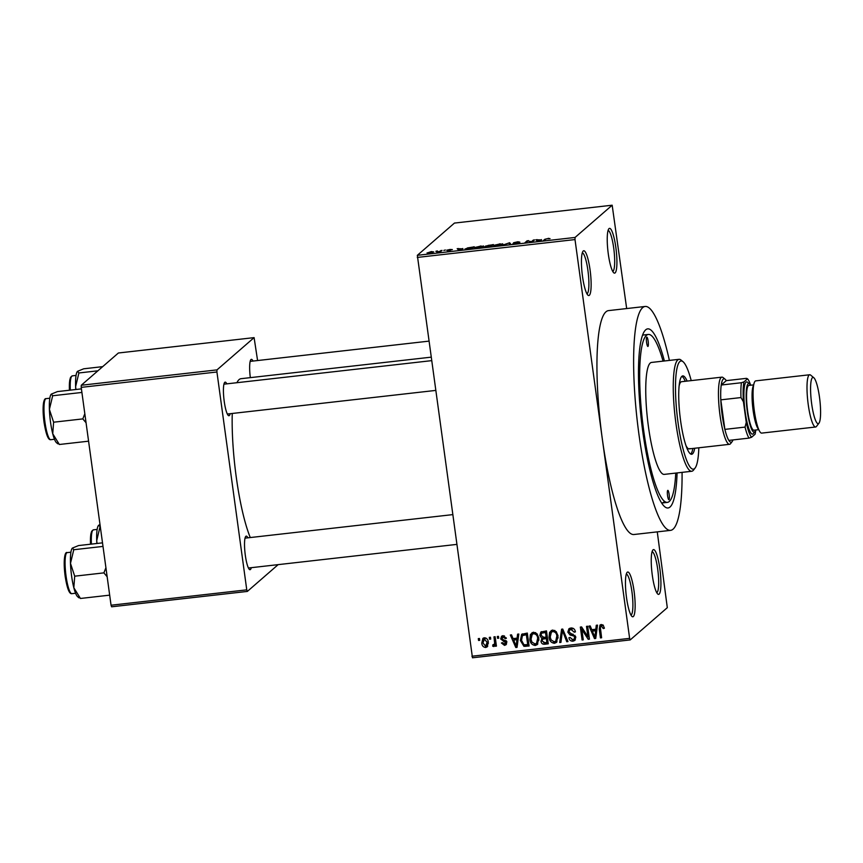 <?xml version="1.0" encoding="UTF-8"?>
<svg xmlns="http://www.w3.org/2000/svg" width="863" height="863" viewBox="0 0 863 863"><rect width="100%" height="100%" fill="white"/><g stroke="black" fill="none" stroke-linecap="round" stroke-linejoin="round"><path stroke-width="1.29" d="M627.261 572.245A22.535 4.153 -96.5 0 1 634.068 591.112A22.535 4.153 -96.5 0 1 633.323 616.549A22.535 4.153 -96.5 0 1 632.007 616.473A22.535 4.153 -96.5 0 1 626.171 594.866A22.535 4.153 -96.5 0 1 627.023 572.482A22.535 4.153 -96.5 0 1 627.261 572.245M630.961 615.082A20.658 3.808 83.5 0 0 631.241 614.909A20.658 3.808 83.5 0 0 632.148 593.356A20.658 3.808 83.5 0 0 626.311 574.078M583.248 250.993A22.535 4.153 -96.5 0 1 590.065 269.871A22.535 4.153 -96.5 0 1 589.321 295.308A22.535 4.153 -96.5 0 1 588.005 295.232A22.535 4.153 -96.5 0 1 582.158 273.614A22.535 4.153 -96.5 0 1 583.021 251.241A22.535 4.153 -96.5 0 1 583.248 250.993M586.948 293.841A20.658 3.808 83.5 0 0 587.239 293.668A20.658 3.808 83.5 0 0 588.135 272.115A20.658 3.808 83.5 0 0 582.309 252.837M609.041 228.587A22.535 4.153 -96.5 0 1 615.848 247.465A22.535 4.153 -96.5 0 1 615.114 272.891A22.535 4.153 -96.5 0 1 613.798 272.827A22.535 4.153 -96.5 0 1 607.951 251.209A22.535 4.153 -96.5 0 1 608.814 228.835A22.535 4.153 -96.5 0 1 609.041 228.587M612.741 271.435A20.658 3.808 83.5 0 0 613.021 271.262A20.658 3.808 83.5 0 0 613.927 249.709A20.658 3.808 83.5 0 0 608.091 230.421M653.043 549.828A22.535 4.153 -96.5 0 1 659.85 568.706A22.535 4.153 -96.5 0 1 659.116 594.143A22.535 4.153 -96.5 0 1 657.8 594.068A22.535 4.153 -96.5 0 1 651.953 572.449A22.535 4.153 -96.5 0 1 652.816 550.076A22.535 4.153 -96.5 0 1 653.043 549.828M656.743 592.676A20.658 3.808 83.5 0 0 657.023 592.503A20.658 3.808 83.5 0 0 657.93 570.95A20.658 3.808 83.5 0 0 652.104 551.673M251.262 567.681A16.904 3.118 -96.5 0 1 250.421 569.526A16.904 3.118 -96.5 0 1 249.439 569.472A16.904 3.118 -96.5 0 1 245.06 553.259A16.904 3.118 -96.5 0 1 245.696 536.484A16.904 3.118 -96.5 0 1 245.869 536.301A16.904 3.118 -96.5 0 1 247.875 537.822M230.162 413.701A16.904 3.118 -96.5 0 1 229.331 415.556A16.904 3.118 -96.5 0 1 228.35 415.502A16.904 3.118 -96.5 0 1 223.959 399.289A16.904 3.118 -96.5 0 1 224.607 382.503A16.904 3.118 -96.5 0 1 224.779 382.32A16.904 3.118 -96.5 0 1 226.786 383.852M250.324 377.638A16.904 3.118 -96.5 0 1 250.831 359.72A16.904 3.118 -96.5 0 1 251.004 359.526A16.904 3.118 -96.5 0 1 253.01 361.058M677.088 472.935A90.14 16.602 -96.5 0 1 670.001 507.034A90.14 16.602 -96.5 0 1 664.737 506.743A90.14 16.602 -96.5 0 1 641.36 420.281A90.14 16.602 -96.5 0 1 644.801 330.788A90.14 16.602 -96.5 0 1 645.729 329.795A90.14 16.602 -96.5 0 1 664.402 360.971M663.054 361.133A84.509 15.566 83.5 0 0 648.35 334.445L642.849 335.071A84.509 15.566 83.5 0 0 642.611 335.103M669.386 360.41A112.675 20.755 83.5 0 0 645.179 306.462A112.675 20.755 83.5 0 0 642.687 307.638A112.675 20.755 83.5 0 0 638.081 427.8A112.675 20.755 83.5 0 0 670.54 530.367A112.675 20.755 83.5 0 0 673.043 529.192A112.675 20.755 83.5 0 0 682.072 472.363M645.179 306.462L608.501 310.615A112.675 20.755 83.5 0 0 606.009 311.791A112.675 20.755 83.5 0 0 602.32 438.965A112.675 20.755 83.5 0 0 633.863 534.521L670.54 530.367M430.939 357.185L240.993 378.695A86.386 15.912 83.5 0 0 239.083 379.601A86.386 15.912 83.5 0 0 236.926 382.697M232.255 413.463A86.386 15.912 83.5 0 0 250.281 537.552M489.558 639.224L489.299 637.379L490.464 637.25L490.723 639.095L489.558 639.224L490.616 638.307M493.722 644.888L494.682 643.669L493.97 636.851L495.135 636.721L496.43 646.117L495.254 646.247L495.049 644.747L493.895 646.57L492.708 646.193L492.859 644.812L495.481 643.571M497.563 638.318L497.304 636.473L498.469 636.344L498.728 638.189L497.563 638.318L498.62 637.401M500.702 638.998L501.554 636.268L503.107 635.643L506.365 638.34L505.222 638.642L503.205 636.991L502.266 637.358L504.467 635.902L501.835 638.631L506.754 642.396L505.998 644.769L504.488 645.373L501.414 642.989L502.557 642.698L504.262 644.035L505.61 642.719L500.702 638.998L501.878 637.984M504.262 644.035L506.624 641.835M517.11 638.145L517.584 634.176L518.814 634.035L517.034 647.358L515.804 647.498L510.313 634.995L511.532 634.855L513.075 638.609L517.11 638.145L518.372 637.056L518.728 634.046M533.463 632.201L537.088 633.852L538.846 638.156L537.261 644.596L535.276 645.47C531.953 644.985 530.152 642.935 529.871 639.332L530.389 634.553L533.463 632.201M552.633 630.033L556.268 631.684L558.027 635.988L556.441 642.428L554.445 643.291C551.133 642.806 549.332 640.767 549.041 637.164L549.569 632.385L552.633 630.033M601.295 624.521L603.248 625.222L604.37 628.264L603.226 628.566L601.446 626.042L600.324 627.153L601.608 637.779L600.443 637.908L599.246 629.138L599.99 625.06L601.295 624.521M602.957 624.941L600.324 627.153M471.91 656.225L629.623 638.361L630.195 639.925L472.471 657.789L417.336 255.319L454.445 223.075L612.169 205.211L575.06 237.454L575.006 239.569L417.282 257.433M629.623 638.361L575.006 239.569M595.804 629.235L596.279 625.265L597.509 625.125L595.729 638.447L594.499 638.588L589.008 626.085L590.227 625.945L591.77 629.688L595.804 629.235L597.067 628.145L597.423 625.136M587.919 636.711L586.506 626.365L587.671 626.236L589.44 639.159L588.199 639.3L581.856 629.494L583.269 639.861L582.104 639.99L580.335 627.067L581.586 626.926L587.919 636.711L588.976 635.794M567.822 632.115L568.922 628.771L570.939 627.962C573.507 627.951 574.995 629.256 575.405 631.889L574.262 632.191L571.047 629.483L569.634 630.033L568.987 631.964L575.804 637.282L574.79 640.465L572.967 641.198C570.67 641.231 569.321 640.076 568.933 637.735L570.076 637.433L572.73 639.688L574.057 639.17L574.639 637.369L574.089 636.096L570.012 634.995L567.822 632.115L569.008 631.08M559.709 642.525L561.608 629.192L562.741 629.062L567.973 641.587L566.764 641.727L562.449 630.626L560.928 642.385L559.709 642.525L560.972 641.436L562.342 631.792M539.839 635.502L540.81 632.061L546.495 630.896L548.264 643.82L544.629 644.23C542.59 644.381 541.371 643.42 540.982 641.349L541.867 638.501L539.839 635.502L540.993 634.51M520.378 640.497L521.662 634.327L527.315 633.075L529.084 645.999L523.938 646.333L520.378 640.497L521.457 639.548M481.791 643.097L482.881 638.404L484.359 637.768C486.808 638.102 488.113 639.602 488.275 642.266L487.174 646.872L485.696 647.498C483.28 647.185 481.975 645.718 481.791 643.097L482.87 642.158M478.555 640.465L478.296 638.62L479.461 638.491L479.72 640.335L478.555 640.465L479.612 639.548M626.678 308.555L612.169 205.211M630.195 639.925L667.304 607.681L657.272 531.878M435.858 251.316L437.347 250.917L435.858 251.316M440.011 251.241L442.007 250.389L440.41 251.78L436.797 252.136L440.011 251.241L440.098 251.813M443.862 250.41L445.34 250.011L443.862 250.41M447.368 250.637L450.313 250.356L446.689 250.227L450.033 249.45L452.363 249.58L447.379 250.702M462.795 248.522L458.706 250.151L457.185 248.663L462.838 248.846M480.389 246.02L483.787 246.462L478.124 247.983C475.071 248.22 473.949 248.059 474.758 247.508L480.411 246.214M483.496 246.667L483.388 245.933L483.787 246.462M499.558 243.841L502.967 244.294L497.293 245.804C494.24 246.041 493.118 245.89 493.927 245.329L499.591 244.035M502.665 244.499L502.568 243.765L502.967 244.294M548.221 238.328L550.055 238.641L546.484 238.846L543.345 240.572L544.844 239.267L548.253 238.533M548.868 238.803L547.908 238.566M417.336 255.319L575.06 237.454M541.489 239.612L537.401 241.241L535.88 239.752L541.533 239.936M531.619 241.564L533.377 240.033L534.542 239.903L532.342 241.813L527.94 240.982L525.006 242.643L527.207 240.734L531.662 241.888M519.796 242.136L514.769 242.6L519.742 242.805L515.826 243.711L512.967 243.539L518.447 242.783L513.593 242.74L517.865 241.769L519.828 242.125M502.611 245.178L509.623 242.73L510.874 244.251L509.666 244.38L508.857 243.01L502.611 245.178M485.578 246.171L493.366 244.563L491.166 246.484L484.877 246.775L486.603 246.225L485.459 246.074M465.308 249.127L474.186 246.742L471.985 248.652L465.038 248.911M427.239 253.053L431.284 251.575L433.711 251.931L427.045 252.902M257.584 360.54L254.1 337.627L118.382 352.999L81.273 385.254L216.991 369.882L254.1 337.627M246.764 589.85L247.336 591.425L111.618 606.797L111.057 605.222L246.764 589.85L216.926 371.996L81.208 387.368L81.273 385.254M111.057 605.222L81.208 387.368M247.336 591.425L278.166 564.629M216.991 369.882L216.926 371.996M661.63 503.021A84.509 15.566 83.5 0 0 661.867 503A84.509 15.566 83.5 0 0 663.744 502.115M537.315 241.155L537.099 239.612M537.606 241.219L537.455 240.065M539.116 240.561L540.842 239.882L537.595 240.248L539.159 240.896M537.725 241.209L537.595 240.248M533.485 240.82L533.377 240.033M527.315 241.521L527.207 240.734M528.544 241.165L528.458 240.594M509.839 244.369L509.623 242.73M497.573 245.772L501.942 244.197L502.018 244.801M501.856 244.865L499.31 244.067L495.092 245.211L497.541 245.588M495.135 245.944L495.092 245.211M490.281 246.581L490.907 245.815L486.085 247.023M491.004 246.494L490.907 245.815M486.085 246.613L490.249 246.387M491.274 246.387L491.942 244.919L488.231 245.362L486.732 246.365M492.05 245.707L491.942 244.919M488.89 246.041L491.166 245.599M486.721 245.804L488.868 245.858M478.393 247.951L482.762 246.365L482.849 246.98M482.687 247.034L480.141 246.235L475.923 247.379L478.372 247.757M475.966 248.123L475.923 247.379M471.101 248.749L472.762 247.098L467.412 247.94L466.3 249.224M472.87 247.886L472.762 247.098M469.041 248.986L471.079 248.566M467.422 249.159L469.008 248.792M466.408 248.468L467.39 248.943M458.62 250.065L458.404 248.522M458.911 250.13L458.76 248.986M460.421 249.472L462.147 248.792L458.9 249.159L460.464 249.806M459.03 250.119L458.9 249.159M440.95 251.306L440.842 250.518M429.914 252.988L432.665 251.867L432.73 252.406M432.59 252.449L431.025 251.78L428.307 253.118M428.372 252.535L429.893 252.816M604.273 627.66L603.226 628.566M602.708 624.941L601.587 626.063M601.5 636.991L600.443 637.908M600.389 626.883L600.724 624.65M595.858 637.477L594.499 638.588M595.761 637.498L595.405 636.689M592.805 630.777L592.298 629.634M596.096 636.085L596.872 629.699L593.625 630.066L592.374 631.155L594.844 637.185L595.621 630.788L592.374 631.155M596.301 633.582L595.049 634.672M596.872 629.699L595.621 630.788M596.031 636.15L594.844 637.185M589.321 638.318L588.199 639.3M589.278 637.93L588.286 636.398M582.752 628.717L581.856 629.494M583.161 639.073L582.104 639.99M582.05 629.321L581.759 627.185M575.287 631.295L574.262 632.191M573.442 628.48L571.047 629.483M572.309 628.393L569.634 630.033M575.341 639.807L572.967 641.198M574.229 640.098L572.04 639.688M574.057 639.17L575.815 637.315M575.632 636.506L574.639 637.369M574.963 635.33L574.089 636.096M573.388 634.348L571.274 633.906L570.012 634.995M569.062 630.885L569.623 628.318M567.692 640.918L566.764 641.727M563.151 630.022L562.449 630.626M562.514 630.573L562.73 629.062M557.013 641.813L554.445 643.291M555.707 642.201L553.496 641.77M550.13 636.214L549.041 637.164M550.184 634.542L550.821 631.295L549.569 632.385M550.821 631.295L551.338 630.411M554.855 630.465L551.414 632.158L550.216 637.067L551.112 639.936L554.229 641.781L555.74 641.133L556.851 636.096C556.646 633.42 555.308 631.899 552.849 631.543L551.414 632.158M555.74 641.133L558.156 637.725M557.886 635.2L556.851 636.096M554.111 630.454L552.849 631.543M548.134 642.892L545.891 643.14L544.629 644.23M545.891 643.14L543.658 642.73M542.093 640.378L540.982 641.349M542.234 640.26L543.129 637.401L541.867 638.501M541.069 634.132L541.533 631.63M543.129 632.029L541.576 633.323L541.004 635.362L543.852 637.336L546.15 637.077L545.535 632.547L541.867 633.118L544.316 631.727L543.054 632.827M546.57 631.479L544.316 631.727M544.219 638.005L542.6 639.321L542.115 641.004L544.855 642.676L546.883 642.45L546.355 638.588L542.956 639.095L545.427 637.735L544.165 638.836M547.401 637.52L545.427 637.735M547.94 641.522L546.883 642.45M547.412 637.66L546.355 638.588M547.207 636.15L546.15 637.077M546.592 631.619L545.535 632.547M537.832 643.981L535.276 645.47M536.527 644.37L534.316 643.938M530.95 638.393L529.871 639.332M531.015 636.721L531.651 633.464L530.389 634.553M531.651 633.464L532.169 632.59M535.686 632.633L532.234 634.327L531.036 639.235L531.932 642.104L535.06 643.96L536.559 643.302L537.681 638.264C537.476 635.589 536.139 634.078 533.679 633.712L532.234 634.327M536.559 643.302L538.987 639.893M538.717 637.369L537.681 638.264M534.931 632.622L533.679 633.712M528.954 645.06L525.2 645.244L523.938 646.333M525.2 645.244L524.326 644.866M521.5 637.638L522.385 633.863M527.39 633.647L523.647 634.521L522.395 635.621L521.543 640.378L523.949 644.78L527.714 644.618L526.354 634.715L522.395 635.621M528.771 643.701L527.714 644.618M527.412 633.798L526.354 634.715M525.513 633.863L524.251 634.952M517.164 646.398L515.804 647.498M517.066 646.409L516.71 645.6M514.111 639.688L513.604 638.544M517.401 645.006L518.178 638.609L514.931 638.976L513.679 640.076L516.15 646.096L516.926 639.699L513.679 640.076M517.606 642.493L516.354 643.582M518.178 638.609L516.926 639.699M517.336 645.06L516.15 646.096M506.193 637.8L505.222 638.642M506.505 644.111L504.488 645.373M505.75 644.283L504.154 644.046M505.524 642.946L506.872 641.63M506.203 641.047L505.125 641.986M506.387 640.885L502.708 639.656M501.942 637.789L502.277 635.837M496.322 645.33L495.254 646.247M496.117 643.83L495.049 644.747M495.146 645.481L493.97 645.103L492.708 646.193M494.984 643.798L495.945 642.568L494.682 643.669M495.696 640.799L494.639 641.716M487.735 646.204L485.696 647.498M486.948 646.409L485.448 646.16M482.946 640.875L483.571 637.973M485.869 638.016L483.69 639.472L484.51 639.116L482.946 642.87L485.545 646.15L488.372 643.302M485.545 646.15L487.11 642.406L484.51 639.116L485.772 638.016M488.145 641.5L487.11 642.406M646.732 337.174A4.693 0.863 83.5 0 0 646.549 342.19A4.693 0.863 83.5 0 0 647.897 346.462A4.693 0.863 83.5 0 0 648.005 346.408A4.693 0.863 83.5 0 0 648.189 341.403A4.693 0.863 83.5 0 0 646.84 337.131A4.693 0.863 83.5 0 0 646.732 337.174M667.725 490.421A4.693 0.863 83.5 0 0 667.53 495.427A4.693 0.863 83.5 0 0 668.89 499.699A4.693 0.863 83.5 0 0 668.987 499.645A4.693 0.863 83.5 0 0 669.181 494.639A4.693 0.863 83.5 0 0 667.833 490.367A4.693 0.863 83.5 0 0 667.725 490.421M687.121 381.079A39.439 7.271 83.5 0 0 682.773 375.901A39.439 7.271 83.5 0 0 681.899 376.322A39.439 7.271 83.5 0 0 680.281 418.372A39.439 7.271 83.5 0 0 691.641 454.272A39.439 7.271 83.5 0 0 692.514 453.862A39.439 7.271 83.5 0 0 694.726 448.253M691.22 380.615A54.455 10.032 83.5 0 0 683.054 361.726A54.455 10.032 83.5 0 0 679.871 361.554A54.455 10.032 83.5 0 0 678.091 423.01A54.455 10.032 83.5 0 0 694.542 468.631A54.455 10.032 83.5 0 0 695.093 468.026A54.455 10.032 83.5 0 0 698.825 447.789M695.093 468.026L693.539 470.065A56.332 10.378 -96.5 0 1 692.957 470.68A56.332 10.378 -96.5 0 1 691.716 471.274A56.332 10.378 -96.5 0 1 675.481 419.99A56.332 10.378 -96.5 0 1 677.789 359.914A56.332 10.378 -96.5 0 1 679.03 359.321A56.332 10.378 -96.5 0 1 681.08 360.098L683.054 361.726M679.03 359.321L651.522 362.438A56.332 10.378 83.5 0 0 650.281 363.021A56.332 10.378 83.5 0 0 647.973 423.107A56.332 10.378 83.5 0 0 664.208 474.391L691.716 471.274M648.35 334.445A84.509 15.566 83.5 0 0 646.484 335.329A84.509 15.566 83.5 0 0 643.021 425.448A84.509 15.566 83.5 0 0 667.379 502.385A84.509 15.566 83.5 0 0 669.246 501.489A84.509 15.566 83.5 0 0 675.74 473.086M689.925 448.533A33.797 6.224 -96.5 0 1 689.181 448.879A33.797 6.224 -96.5 0 1 685.902 445.427M679.149 385.815A33.797 6.224 -96.5 0 1 680.821 382.061A33.797 6.224 -96.5 0 1 681.565 381.705L721.921 377.142A33.797 6.224 -96.5 0 1 723.14 377.606L725.125 379.235A31.92 5.879 83.5 0 0 721.241 385.017A31.92 5.879 83.5 0 0 720.81 399.849A31.92 5.879 83.5 0 0 722.212 415.168A31.92 5.879 83.5 0 0 724.866 429.386A31.92 5.879 83.5 0 0 728.836 440.4A31.92 5.879 83.5 0 0 732.18 441.554A31.92 5.879 83.5 0 0 732.989 439.925M690.691 454.057A39.439 7.271 83.5 0 0 692.892 448.458M685.287 381.284A39.439 7.271 83.5 0 0 681.889 376.322M72.416 548.07L72.168 548.339A24.79 4.563 -96.5 0 1 72.19 548.307A24.79 4.563 -96.5 0 0 70.486 563.377A24.79 4.563 83.5 0 0 71.607 576.042A24.79 4.563 83.5 0 0 73.83 587.746L74.703 576.182L70.486 563.377L73.765 549.731L72.416 548.07L78.555 545.567L102.514 542.849M102.956 546.419L73.765 549.731M105.922 567.725L103.894 572.87L74.703 576.182M103.894 572.87L107.152 576.754M109.633 595.157L80.442 598.469L73.83 587.746A24.79 4.563 83.5 0 0 77.648 596.721L78.986 597.843M79.094 596.808L80.442 598.469M732.18 441.554L730.616 443.582A33.797 6.224 -96.5 0 1 729.526 444.316A33.797 6.224 -96.5 0 1 720.066 415.642A33.797 6.224 -96.5 0 1 721.921 377.142M750.67 385.222A30.043 5.534 83.5 0 0 747.52 378.814L744.014 381.856A30.043 5.534 83.5 0 0 743.442 401.845L740.993 397.563A31.92 5.879 -96.5 0 1 741.425 382.73L721.241 385.017L726.279 380.637A31.92 5.879 83.5 0 0 725.125 379.235M740.993 397.563L720.81 399.849L724.866 429.386L745.039 427.099L746.258 422.406A30.043 5.534 83.5 0 0 751.608 437.239L755.103 434.197A30.043 5.534 83.5 0 0 755.74 430.001M747.52 378.814L746.452 378.35L726.279 380.637M741.425 382.73L744.014 381.856M743.442 401.845L746.258 422.406M751.608 437.239L749.008 438.113A31.92 5.879 -96.5 0 1 745.039 427.099M728.836 440.4L749.008 438.113M812.45 377.66A23.29 4.293 83.5 0 0 811.684 403.938A23.29 4.293 83.5 0 0 818.728 423.442A23.29 4.293 83.5 0 0 818.965 423.183A23.29 4.293 83.5 0 0 819.85 400.065A23.29 4.293 83.5 0 0 813.809 377.735A23.29 4.293 83.5 0 0 812.45 377.66M818.965 423.183L816.463 426.441A26.289 4.844 -96.5 0 1 816.193 426.732A26.289 4.844 -96.5 0 1 815.611 427.002A26.289 4.844 -96.5 0 1 808.038 403.075A26.289 4.844 -96.5 0 1 809.116 375.038A26.289 4.844 -96.5 0 1 809.699 374.758A26.289 4.844 -96.5 0 1 810.648 375.114L813.809 377.735M750.583 385.232A24.412 4.498 83.5 0 0 749.537 383.895A24.412 4.498 83.5 0 0 748.113 383.819A24.412 4.498 83.5 0 0 747.304 411.371A24.412 4.498 83.5 0 0 754.683 431.824A24.412 4.498 83.5 0 0 754.931 431.554A24.412 4.498 83.5 0 0 755.654 430.011M754.931 431.554L753.367 433.582A26.289 4.844 -96.5 0 1 753.108 433.873A26.289 4.844 -96.5 0 1 745.157 411.856A26.289 4.844 -96.5 0 1 746.02 382.18A26.289 4.844 -96.5 0 1 747.563 382.266L749.537 383.895M758.793 429.655L753.938 430.206A22.535 4.153 -96.5 0 1 747.444 409.698A22.535 4.153 -96.5 0 1 748.361 385.664A22.535 4.153 -96.5 0 1 748.857 385.427L753.723 384.876M815.611 427.002L761.695 433.107A26.289 4.844 -96.5 0 1 754.111 409.181A26.289 4.844 -96.5 0 1 755.19 381.144A26.289 4.844 -96.5 0 1 755.772 380.863L809.699 374.758M84.822 413.755L82.805 418.9L86.063 422.773M81.413 388.879L57.465 391.586L51.327 394.1L52.675 395.75L81.866 392.449M82.805 418.9L53.614 422.201L49.396 409.407L52.675 395.75M88.544 441.187L59.353 444.488L52.74 433.765L53.614 422.201M58.004 442.827L59.353 444.488M51.068 394.369A24.79 4.563 83.5 0 0 49.396 409.407A24.79 4.563 83.5 0 0 52.74 433.765A24.79 4.563 83.5 0 0 56.548 442.751L57.897 443.862M97.012 543.474L96.721 540.583A24.79 4.563 83.5 0 0 96.861 543.496M100.324 526.905L98.641 525.276L99.989 524.488M98.393 525.556L98.436 525.502A24.79 4.563 -96.5 0 0 98.393 525.556A24.79 4.563 -96.5 0 0 96.721 540.583L99.989 526.937M102.675 366.646L83.689 368.803L77.551 371.306L78.9 372.967L97.886 370.81M75.922 389.504L75.62 386.613L78.9 372.967M77.303 371.575A24.79 4.563 83.5 0 0 75.62 386.613A24.79 4.563 83.5 0 0 75.771 389.515M544.952 240.054L544.844 239.267M600.324 628.21L599.246 629.138M573.377 634.348L572.126 635.438M563.949 631.953L563.194 632.611M527.077 645.276L525.815 646.365M504.984 640.508L503.722 641.597M71.845 593.668C69.299 594.165 67.055 588.318 65.135 576.139C62.913 556.872 65.459 551.403 67.195 552.622A20.658 3.808 83.5 0 0 66.063 576.15A20.658 3.808 83.5 0 0 71.845 593.668L75.566 593.248M65.146 576.117A19.525 3.603 -96.5 0 1 66.084 553.895M758.631 429.289A22.535 4.153 -96.5 0 1 752.773 407.66A22.535 4.153 -96.5 0 1 753.647 385.276M44.962 422.18A20.658 3.808 83.5 0 0 50.755 439.699C48.209 440.184 45.966 434.348 44.035 422.169C43.01 414.305 42.837 407.951 43.495 403.086C44.099 399.849 44.962 398.372 46.106 398.641A20.658 3.808 83.5 0 0 44.962 422.18M44.056 422.136A19.525 3.603 -96.5 0 1 44.995 399.914M92.309 531.101A19.525 3.603 -96.5 0 0 90.529 544.208L90.82 534.262L91.672 531.241L93.42 529.828A20.658 3.808 83.5 0 0 91.413 544.111M71.219 377.131A19.525 3.603 -96.5 0 0 69.439 390.238L69.73 380.292L70.572 377.282L72.33 375.858A20.658 3.808 83.5 0 0 70.324 390.13M600.767 626.333L602.029 625.244M505.265 643.669L506.516 642.579M667.379 502.385L661.867 503M67.195 552.622L70.917 552.201M456.592 544.424L248.425 568.005M452.514 514.65L245.038 538.145M223.949 384.175L431.424 360.669M227.336 414.024L435.502 390.443M428.749 341.155L250.173 361.381M729.526 444.316L689.181 448.879M50.755 439.699L54.477 439.278M46.106 398.641L49.827 398.221M93.42 529.828L97.152 529.407M72.33 375.858L76.052 375.427"/></g></svg>
